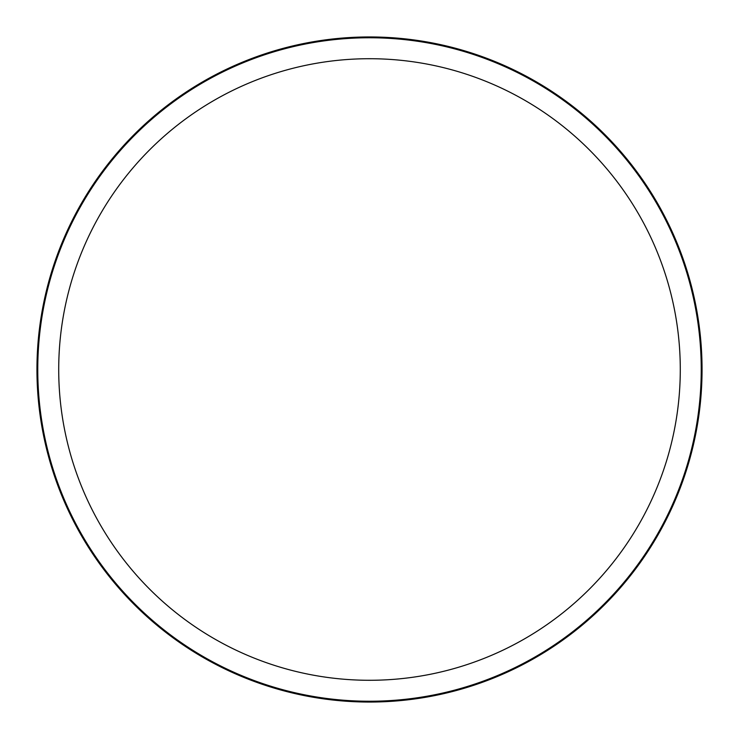 <?xml version="1.0" encoding="UTF-8"?>
<svg xmlns="http://www.w3.org/2000/svg" width="739" height="739" viewBox="0 0 739 739"><rect width="100%" height="100%" fill="white"/><g stroke="black" fill="none" stroke-linecap="round" stroke-linejoin="round"><path stroke-width="1.11" d="M680.286 369.5A310.786 310.786 0 0 0 369.5 58.714A310.786 310.786 0 0 0 58.714 369.5A310.786 310.786 0 0 0 369.5 680.286A310.786 310.786 0 0 0 680.286 369.5M701.237 369.5A331.737 331.737 0 0 0 369.5 37.763A331.737 331.737 0 0 0 37.763 369.5A331.737 331.737 0 0 0 369.5 701.237A331.737 331.737 0 0 0 701.237 369.5A331.737 331.737 0 0 1 369.5 701.237A331.737 331.737 0 0 1 37.763 369.5A331.737 331.737 0 0 1 369.5 37.763A331.737 331.737 0 0 1 701.237 369.5M36.95 369.5A332.55 332.55 0 0 0 369.5 702.05A332.55 332.55 0 0 0 702.05 369.5A332.55 332.55 0 0 0 369.5 36.95A332.55 332.55 0 0 0 36.95 369.5"/></g></svg>
